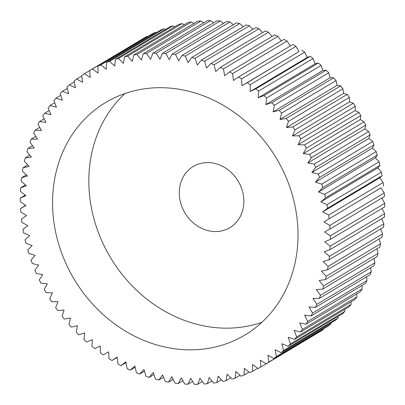<?xml version="1.0" encoding="UTF-8"?>
<svg xmlns="http://www.w3.org/2000/svg" width="405" height="405" viewBox="0 0 405 405"><rect width="100%" height="100%" fill="white"/><g stroke="black" fill="none" stroke-linecap="round" stroke-linejoin="round"><path stroke-width="0.61" d="M261.833 322.355A135.518 117.835 59.1 0 1 90.523 202.713A135.518 117.835 59.1 0 1 125.023 93.489M54.235 224.405A135.518 117.835 59.1 0 1 105.751 102.45A135.518 117.835 59.1 0 1 296.333 213.131A135.518 117.835 59.1 0 1 244.817 335.087A135.518 117.835 59.1 0 1 54.235 224.405M179.719 198.561A35.66 31.008 59.1 0 1 193.271 166.465A35.66 31.008 59.1 0 1 243.425 195.595A35.66 31.008 59.1 0 1 229.868 227.686A35.66 31.008 59.1 0 1 179.719 198.561M322.674 211.906L379.723 177.805L383.12 182.539L328.688 215.075L322.674 211.906L327.625 208.226A171.178 148.843 -120.9 0 0 326.977 204.692L320.831 201.908L325.519 197.868A171.178 148.843 -120.9 0 0 324.663 194.359L318.416 191.975L322.82 187.596A171.178 148.843 -120.9 0 0 321.762 184.123L315.434 182.149L319.535 177.446A171.178 148.843 -120.9 0 0 318.284 174.023L311.901 172.464L315.682 167.457A171.178 148.843 -120.9 0 0 314.245 164.101L307.83 162.962L311.278 157.677A171.178 148.843 -120.9 0 0 309.653 154.391L303.234 153.682L306.337 148.129A171.178 148.843 -120.9 0 0 304.535 144.939L298.131 144.661L300.875 138.864A171.178 148.843 -120.9 0 0 298.9 135.781L292.547 135.933L294.921 129.919A171.178 148.843 -120.9 0 0 292.785 126.947L286.497 127.529L288.492 121.318A171.178 148.843 -120.9 0 0 286.198 118.473L280.012 119.485L281.617 113.106A171.178 148.843 -120.9 0 0 279.182 110.398L273.112 111.831L274.327 105.305A171.178 148.843 -120.9 0 0 271.75 102.748L265.827 104.601L266.642 97.959A171.178 148.843 -120.9 0 0 263.938 95.56L258.182 97.823L258.598 91.084A171.178 148.843 -120.9 0 0 255.778 88.857L250.209 91.52L250.219 84.716A171.178 148.843 -120.9 0 0 247.298 82.666L241.942 85.723L241.552 78.879A171.178 148.843 -120.9 0 0 238.535 77.011L233.417 80.448L232.622 73.589A171.178 148.843 -120.9 0 0 229.524 71.918L224.653 75.72L223.464 68.875A171.178 148.843 -120.9 0 0 220.295 67.402L215.703 71.553L214.113 64.749A171.178 148.843 -120.9 0 0 210.894 63.484L206.585 67.974L204.611 61.236A171.178 148.843 -120.9 0 0 201.346 60.178L197.351 64.982L194.997 58.345A171.178 148.843 -120.9 0 0 191.702 57.5L188.026 62.603L185.303 56.082A171.178 148.843 -120.9 0 0 181.987 55.46L178.651 60.841L175.567 54.462A171.178 148.843 -120.9 0 0 172.246 54.062L169.265 59.697L165.832 53.495A171.178 148.843 -120.9 0 0 162.521 53.313L159.899 59.186L156.133 53.177A171.178 148.843 -120.9 0 0 152.847 53.217L150.599 59.302L146.514 53.511A171.178 148.843 -120.9 0 0 143.259 53.779L141.391 60.046L137.001 54.503A171.178 148.843 -120.9 0 0 133.797 54.984L132.319 61.418L127.646 56.138A171.178 148.843 -120.9 0 0 124.497 56.842L123.419 63.408L118.478 58.416A171.178 148.843 -120.9 0 0 115.4 59.338L114.721 66.015L109.532 61.327A171.178 148.843 -120.9 0 0 106.54 62.461L106.262 69.225L100.845 64.861A171.178 148.843 -120.9 0 0 97.949 66.202L98.076 73.027L92.451 68.997L146.883 36.46A171.178 148.843 -120.9 0 0 144.099 38.009L89.667 70.546L90.194 77.401L84.387 73.73A171.178 148.843 -120.9 0 0 81.719 75.472L82.645 82.331L76.682 79.036A171.178 148.843 -120.9 0 0 74.14 80.97L75.467 87.804L69.361 84.888A171.178 148.843 -120.9 0 0 66.962 87.004L68.678 93.788L62.461 91.272A171.178 148.843 -120.9 0 0 60.213 93.565L62.314 100.268L56.006 98.157A171.178 148.843 -120.9 0 0 53.916 100.612L56.396 107.219L50.028 105.518A171.178 148.843 -120.9 0 0 48.099 108.13L50.944 114.605L44.535 113.329A171.178 148.843 -120.9 0 0 42.783 116.088L45.983 122.406L39.563 121.556A171.178 148.843 -120.9 0 0 37.989 124.446L41.533 130.587L35.124 130.162A171.178 148.843 -120.9 0 0 33.742 133.179L37.614 139.118L31.241 139.123A171.178 148.843 -120.9 0 0 30.046 142.251L34.233 147.957L27.925 148.397A171.178 148.843 -120.9 0 0 26.927 151.622L31.413 157.079L25.191 157.945A171.178 148.843 -120.9 0 0 24.396 161.256L29.16 166.445L23.05 167.736A171.178 148.843 -120.9 0 0 22.457 171.123L27.484 176.018L21.505 177.729A171.178 148.843 -120.9 0 0 21.121 181.172L26.391 185.758L20.574 187.885A171.178 148.843 -120.9 0 0 20.397 191.373L25.879 195.63L20.25 198.161A171.178 148.843 -120.9 0 0 20.28 201.68L25.966 205.588L20.539 208.519A171.178 148.843 -120.9 0 0 20.776 212.058L26.639 215.607L21.435 218.918A171.178 148.843 -120.9 0 0 21.88 222.461L27.899 225.631L22.943 229.311A171.178 148.843 -120.9 0 0 23.596 232.85L29.737 235.629L25.049 239.669A171.178 148.843 -120.9 0 0 25.905 243.182L32.152 245.562L27.753 249.941A171.178 148.843 -120.9 0 0 28.806 253.414L35.134 255.393L31.033 260.091A171.178 148.843 -120.9 0 0 32.284 263.513L38.667 265.072L34.886 270.079A171.178 148.843 -120.9 0 0 36.323 273.436L42.738 274.575L39.29 279.865A171.178 148.843 -120.9 0 0 40.915 283.146L47.334 283.854L44.231 289.408A171.178 148.843 -120.9 0 0 46.038 292.597L52.437 292.876L49.693 298.672A171.178 148.843 -120.9 0 0 51.668 301.76L58.021 301.609L55.647 307.623A171.178 148.843 -120.9 0 0 57.788 310.594L64.071 310.012L62.076 316.219A171.178 148.843 -120.9 0 0 64.37 319.064L70.556 318.057L68.951 324.435A171.178 148.843 -120.9 0 0 71.391 327.139L77.456 325.706L76.241 332.232A171.178 148.843 -120.9 0 0 78.818 334.788L84.741 332.935L83.926 339.582A171.178 148.843 -120.9 0 0 86.629 341.977L92.386 339.714L91.975 346.452A171.178 148.843 -120.9 0 0 94.79 348.68L100.359 346.017L100.349 352.821A171.178 148.843 -120.9 0 0 103.27 354.871L108.626 351.813L109.016 358.663A171.178 148.843 -120.9 0 0 112.033 360.526L117.156 357.089L117.951 363.948A171.178 148.843 -120.9 0 0 121.044 365.619L125.914 361.817L127.109 368.661A171.178 148.843 -120.9 0 0 130.273 370.135L134.87 365.983L136.455 372.787A171.178 148.843 -120.9 0 0 139.674 374.053L143.983 369.568L145.957 376.301A171.178 148.843 -120.9 0 0 149.222 377.359L153.217 372.554L155.571 379.196A171.178 148.843 -120.9 0 0 158.871 380.037L162.542 374.934L165.265 381.454A171.178 148.843 -120.9 0 0 168.581 382.077L171.917 376.701L175 383.074A171.178 148.843 -120.9 0 0 178.321 383.479L181.303 377.84L184.736 384.041A171.178 148.843 -120.9 0 0 188.047 384.224L190.669 378.356L194.435 384.36A171.178 148.843 -120.9 0 0 197.726 384.32L199.974 378.24L204.059 384.026A171.178 148.843 -120.9 0 0 207.309 383.763L209.177 377.49L213.567 383.039A171.178 148.843 -120.9 0 0 216.771 382.553L218.249 376.118L222.922 381.399A171.178 148.843 -120.9 0 0 226.071 380.695L227.154 374.129L232.095 379.12A171.178 148.843 -120.9 0 0 235.168 378.199L235.852 371.522L241.041 376.21A171.178 148.843 -120.9 0 0 244.028 375.076L244.306 368.312L249.723 372.681A171.178 148.843 -120.9 0 0 252.619 371.334L252.497 364.515L258.117 368.54A171.178 148.843 -120.9 0 0 260.901 366.991L260.375 360.141L266.181 363.806A171.178 148.843 -120.9 0 0 268.849 362.065L267.923 355.205L273.891 358.506A171.178 148.843 -120.9 0 0 276.428 356.572L275.101 349.738L281.207 352.649A171.178 148.843 -120.9 0 0 283.606 350.533L281.89 343.749L288.107 346.265A171.178 148.843 -120.9 0 0 290.355 343.977L288.254 337.269L294.562 339.38A171.178 148.843 -120.9 0 0 296.652 336.925L294.172 330.318L300.545 332.019A171.178 148.843 -120.9 0 0 302.469 329.407L299.624 322.932L306.033 324.208A171.178 148.843 -120.9 0 0 307.785 321.449L304.585 315.13L311.005 315.981A171.178 148.843 -120.9 0 0 312.579 313.09L309.035 306.95L315.444 307.375A171.178 148.843 -120.9 0 0 316.832 304.358L312.954 298.424L319.327 298.414A171.178 148.843 -120.9 0 0 320.522 295.291L316.335 289.58L322.643 289.145A171.178 148.843 -120.9 0 0 323.641 285.915L319.155 280.457L325.377 279.592A171.178 148.843 -120.9 0 0 326.177 276.281L321.408 271.092L327.518 269.801A171.178 148.843 -120.9 0 0 328.111 266.414L323.089 261.524L329.062 259.808A171.178 148.843 -120.9 0 0 329.447 256.365L324.182 251.778L329.994 249.652A171.178 148.843 -120.9 0 0 330.176 246.164L324.688 241.912L330.318 239.38A171.178 148.843 -120.9 0 0 330.288 235.857L324.602 231.949L330.029 229.022A171.178 148.843 -120.9 0 0 329.791 225.479L323.929 221.935L380.573 188.102M146.883 36.46L147.43 36.622M100.845 64.861L155.277 32.319A171.178 148.843 -120.9 0 0 152.381 33.666L97.949 66.202M155.277 32.319L156.34 32.694M109.532 61.327L163.959 28.79A171.178 148.843 -120.9 0 0 160.972 29.924L106.54 62.461M163.959 28.79L165.488 29.398M118.478 58.416L172.905 25.879A171.178 148.843 -120.9 0 0 169.832 26.801L115.4 59.338M172.905 25.879L174.839 26.75M127.646 56.138L182.078 23.601A171.178 148.843 -120.9 0 0 178.929 24.305L124.497 56.842M182.078 23.601L184.361 24.761M137.001 54.503L191.433 21.961A171.178 148.843 -120.9 0 0 188.229 22.447L133.797 54.984M191.433 21.961L194.025 23.429M146.514 53.511L200.941 20.974A171.178 148.843 -120.9 0 0 197.691 21.237L143.259 53.779M200.941 20.974L203.791 22.766M156.133 53.177L210.565 20.64A171.178 148.843 -120.9 0 0 207.274 20.68L152.847 53.217M210.565 20.64L213.627 22.761M165.832 53.495L220.264 20.959A171.178 148.843 -120.9 0 0 216.953 20.776L162.521 53.313M220.264 20.959L223.494 23.429M175.567 54.462L229.999 21.926A171.178 148.843 -120.9 0 0 226.678 21.521L172.246 54.062M229.999 21.926L233.356 24.751M185.303 56.082L239.735 23.546A171.178 148.843 -120.9 0 0 236.419 22.923L181.987 55.46M239.735 23.546L243.172 26.73M194.997 58.345L249.429 25.804A171.178 148.843 -120.9 0 0 246.129 24.963L191.702 57.5M249.429 25.804L252.912 29.357M204.611 61.236L259.043 28.699A171.178 148.843 -120.9 0 0 255.778 27.641L201.346 60.178M259.043 28.699L262.531 32.618M214.113 64.749L268.545 32.213A171.178 148.843 -120.9 0 0 265.326 30.947L210.894 63.484M268.545 32.213L271.993 36.501M223.464 68.875L277.891 36.339A171.178 148.843 -120.9 0 0 274.727 34.865L220.295 67.402M277.891 36.339L281.257 40.991M232.622 73.589L287.049 41.052A171.178 148.843 -120.9 0 0 283.956 39.381L229.524 71.918M287.049 41.052L290.289 46.074M241.552 78.879L295.984 46.337A171.178 148.843 -120.9 0 0 292.967 44.474L238.535 77.011M295.984 46.337L298.996 51.617L241.942 85.723M298.566 51.855L247.298 82.666M250.219 84.716L304.651 52.179A171.178 148.843 -120.9 0 0 301.73 50.129M304.651 52.179L307.258 57.419L250.209 91.52M306.798 57.591L310.21 56.32L255.778 88.857M258.598 91.084L313.024 58.548A171.178 148.843 -120.9 0 0 310.21 56.32M313.024 58.548L315.232 63.722L258.182 97.823M314.741 63.828L318.37 63.023L263.938 95.56M266.642 97.959L321.074 65.418A171.178 148.843 -120.9 0 0 318.37 63.023M321.074 65.418L322.876 70.5L326.182 70.212L271.75 102.748M274.327 105.305L328.759 72.768A171.178 148.843 -120.9 0 0 326.182 70.212M328.759 72.768L330.161 77.73L333.609 77.861L279.182 110.398M281.617 113.106L336.049 80.565A171.178 148.843 -120.9 0 0 333.609 77.861M336.049 80.565L337.061 85.379L340.63 85.936L286.198 118.473M288.492 121.318L342.924 88.781A171.178 148.843 -120.9 0 0 340.63 85.936M342.924 88.781L343.551 93.423L347.212 94.405L292.785 126.947M294.921 129.919L349.353 97.377A171.178 148.843 -120.9 0 0 347.212 94.405M349.353 97.377L349.596 101.827L353.332 103.24L298.9 135.781M300.875 138.864L355.307 106.328A171.178 148.843 -120.9 0 0 353.332 103.24M355.307 106.328L355.185 110.56L358.962 112.403L304.535 144.939M306.337 148.129L360.769 115.592A171.178 148.843 -120.9 0 0 358.962 112.403M360.769 115.592L360.283 119.581L364.085 121.854L309.653 154.391M311.278 157.677L365.71 125.135A171.178 148.843 -120.9 0 0 364.085 121.854M365.71 125.135L364.88 128.861L368.677 131.564L314.245 164.101M315.682 167.457L370.114 134.921A171.178 148.843 -120.9 0 0 368.677 131.564M370.114 134.921L368.95 138.363L372.716 141.487L318.284 174.023M319.535 177.446L373.967 144.909A171.178 148.843 -120.9 0 0 372.716 141.487M373.967 144.909L372.484 148.043L376.194 151.586L321.762 184.123M322.82 187.596L377.247 155.059A171.178 148.843 -120.9 0 0 376.194 151.586M377.247 155.059L375.465 157.869L379.095 161.818L324.663 194.359M325.519 197.868L379.951 165.331A171.178 148.843 -120.9 0 0 379.095 161.818M379.951 165.331L377.556 168.191M320.831 201.908L377.88 167.802L381.404 172.15L326.977 204.692M327.625 208.226L382.057 175.689A171.178 148.843 -120.9 0 0 381.404 172.15M382.057 175.689L379.353 178.134M330.029 229.022L384.461 196.481A171.178 148.843 -120.9 0 0 384.224 192.942L380.978 187.829L323.929 221.935M384.224 192.942L329.791 225.479M383.565 186.082A171.178 148.843 -120.9 0 0 383.12 182.539M381.788 198.08L384.72 203.32L330.288 235.857M330.318 239.38L384.75 206.839A171.178 148.843 -120.9 0 0 384.72 203.32M382.057 208.448L384.603 213.627L330.176 246.164M329.994 249.652L384.426 217.115A171.178 148.843 -120.9 0 0 384.603 213.627M381.697 218.751L383.879 223.828L329.447 256.365M329.062 259.808L383.494 227.271A171.178 148.843 -120.9 0 0 383.879 223.828M380.705 228.936L382.543 233.877L328.111 266.414M327.518 269.801L381.95 237.264A171.178 148.843 -120.9 0 0 382.543 233.877M379.095 238.97L380.604 243.744L326.177 276.281M325.377 279.592L379.809 247.055A171.178 148.843 -120.9 0 0 380.604 243.744M376.863 248.817L378.073 253.378L323.641 285.915M322.643 289.145L377.075 256.603A171.178 148.843 -120.9 0 0 378.073 253.378M374.023 258.425L374.954 262.749L320.522 295.291M319.327 298.414L373.759 265.877A171.178 148.843 -120.9 0 0 374.954 262.749M370.585 267.771L371.258 271.821L316.832 304.358M315.444 307.375L369.876 274.838A171.178 148.843 -120.9 0 0 371.258 271.821M366.565 276.812L367.011 280.554L312.579 313.09M311.005 315.981L365.437 283.444A171.178 148.843 -120.9 0 0 367.011 280.554M361.969 285.52L362.217 288.912L307.785 321.449M306.033 324.208L360.465 291.671A171.178 148.843 -120.9 0 0 362.217 288.912M356.82 293.848L356.901 296.87L302.469 329.407M300.545 332.019L354.972 299.482A171.178 148.843 -120.9 0 0 356.901 296.87M351.13 301.776L351.084 304.388L296.652 336.925M294.562 339.38L348.994 306.843A171.178 148.843 -120.9 0 0 351.084 304.388M344.923 309.273L344.787 311.435L290.355 343.977M288.107 346.265L342.539 313.728A171.178 148.843 -120.9 0 0 344.787 311.435M338.221 316.31L338.038 317.996L283.606 350.533M281.207 352.649L335.639 320.112A171.178 148.843 -120.9 0 0 338.038 317.996M331.042 322.861L330.86 324.03L276.428 356.572M273.891 358.506L328.318 325.964A171.178 148.843 -120.9 0 0 330.86 324.03M323.408 328.906L323.281 329.528L268.849 362.065M266.181 363.806L320.613 331.27A171.178 148.843 -120.9 0 0 323.281 329.528M315.343 334.419L260.901 366.991M329.133 218.624A171.178 148.843 -120.9 0 0 328.688 215.075M92.451 68.997A171.178 148.843 -120.9 0 0 89.667 70.546M257.742 368.272L252.619 371.334M249.009 372.099L244.028 375.076M240.028 375.298L235.168 378.199M230.835 377.85L226.071 380.695M221.459 379.748L216.771 382.553M211.947 380.989L207.309 383.763M202.323 381.571L197.726 384.32M192.633 381.485L188.047 384.224M182.908 380.735L178.321 383.479M173.188 379.328L168.581 382.077M163.514 377.263L158.871 380.037M153.925 374.544L149.222 377.359M144.458 371.193L139.674 374.053M135.154 367.219L130.273 370.135M126.056 362.627L121.044 365.619M117.197 357.443L112.033 360.526M20.539 208.519L25.717 205.421M20.25 198.161L25.272 195.154M20.574 187.885L25.469 184.958M21.505 177.729L26.3 174.864M23.05 167.736L27.758 164.921M25.191 157.945L29.843 155.166M27.925 148.397L32.537 145.638M31.241 139.123L35.827 136.379M35.124 130.162L39.71 127.423M39.563 121.556L44.16 118.807M44.535 113.329L49.167 110.56M50.028 105.518L54.705 102.723M56.006 98.157L60.76 95.317M62.461 91.272L67.311 88.376M69.361 84.888L74.328 81.921M76.682 79.036L81.79 75.978M84.387 73.73L89.667 70.571M322.876 70.5L265.827 104.601M330.161 77.73L273.112 111.831M337.061 85.379L280.012 119.485M343.551 93.423L286.497 127.529M349.596 101.827L292.547 135.933M355.185 110.56L298.131 144.661M360.283 119.581L303.234 153.682M364.88 128.861L307.83 162.962M368.95 138.363L311.901 172.464M372.484 148.043L315.434 182.149M375.465 157.869L318.416 191.975"/></g></svg>
